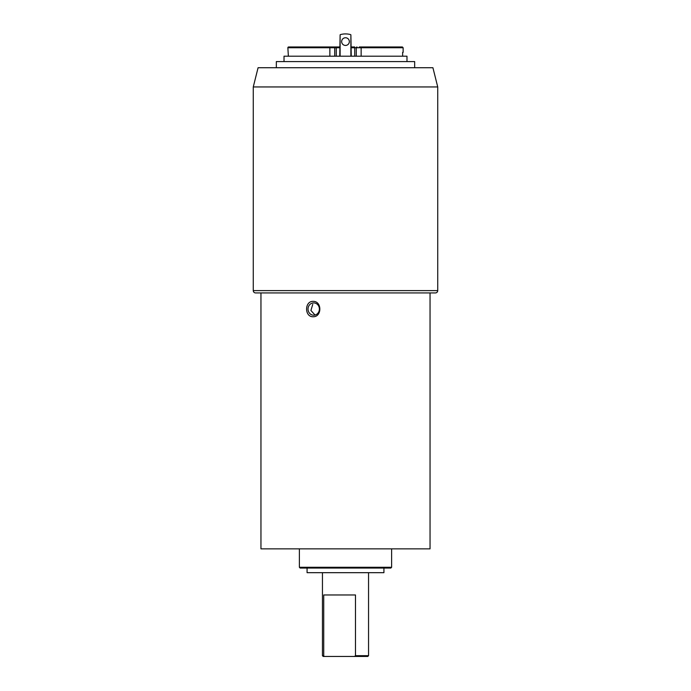 <?xml version="1.0" encoding="UTF-8"?>
<svg xmlns="http://www.w3.org/2000/svg" width="691" height="691" viewBox="0 0 691 691"><rect width="100%" height="100%" fill="white"/><g stroke="black" fill="none" stroke-linecap="round" stroke-linejoin="round"><path stroke-width="1.04" d="M370.773 46.971L359.363 46.971M253.269 290.617A2.306 2.306 0 0 0 255.575 292.924L435.425 292.924A2.306 2.306 0 0 0 437.731 290.617L437.731 86.945L253.269 86.945L253.269 290.617L437.731 290.617M349.344 41.598A3.844 3.844 0 0 0 345.5 37.755A3.844 3.844 0 0 0 341.656 41.598A3.844 3.844 0 0 0 345.5 45.442A3.844 3.844 0 0 0 349.344 41.598M406.982 61.585L406.982 56.204L284.018 56.204L284.018 61.585M253.269 86.945L258.08 67.727L432.92 67.727L437.731 86.945M414.669 67.727L414.669 61.585L276.331 61.585L276.331 67.727M339.739 56.204L340.119 34.809A1.149 1.149 0 0 1 340.594 34.55A19.21 19.21 0 0 1 350.406 34.55A1.149 1.149 0 0 1 350.881 34.809L351.261 56.204M329.857 56.204L329.857 47.748L287.862 47.748A0.769 0.769 0 0 1 288.622 46.979L330.065 46.979L288.622 46.979M361.143 56.204L361.143 47.748L403.138 47.748L403.138 52.361L402.628 52.361L403.138 52.361M402.628 52.361L402.628 56.204M288.372 56.204L287.862 47.748M359.251 46.971L402.378 46.979L403.138 47.748M339.739 47.748L336.275 47.748L336.275 46.979L330.065 46.979L339.739 46.979M351.261 46.979L354.725 46.979L354.725 47.748L351.261 47.748M356.262 56.204L356.262 47.748L354.725 47.748L354.725 56.204M334.738 56.204L334.738 47.748L329.857 47.748L330.065 46.979M333.969 46.979A0.769 0.769 0 0 1 334.738 47.748L336.275 47.748L336.275 56.204M357.031 46.979A0.769 0.769 0 0 0 356.262 47.748L361.143 47.748L360.935 46.979M313.705 315.208A6.15 5.683 -90 0 0 319.389 309.058A6.15 5.683 -90 0 0 313.705 302.908A6.15 5.683 -90 0 0 308.022 309.058A6.15 5.683 -90 0 0 313.705 315.208M313.118 301.371C322.075 301.095 322.066 317.031 313.118 316.746C304.42 317.022 304.437 301.077 313.118 301.371M368.553 655.681L367.785 656.45L354.518 656.45L355.485 655.681L368.553 655.681L368.553 572.675M391.616 567.294L390.847 568.062L300.153 568.062L299.384 567.294L391.616 567.294L391.616 548.853M307.072 568.062L307.072 572.675L383.928 572.675L383.928 568.062M260.956 292.924L260.956 548.853L430.044 548.853L430.044 292.924M324.701 656.45L323.215 656.45L322.447 655.681L324.701 656.45L354.518 656.45M355.485 655.681L355.485 594.968L323.733 594.968L323.733 655.681M315.044 315.036L310.915 310.466L312.755 304.342M340.119 34.809L340.119 56.204M350.881 34.809L350.881 56.204M299.384 567.294L299.384 548.853M322.447 655.681L322.447 572.675"/></g></svg>
